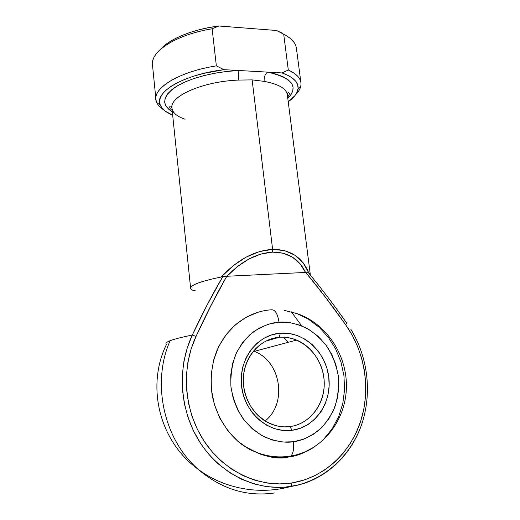 <?xml version="1.0" encoding="UTF-8"?>
<svg xmlns="http://www.w3.org/2000/svg" width="520" height="520" viewBox="0 0 520 520"><rect width="100%" height="100%" fill="white"/><g stroke="black" fill="none" stroke-linecap="round" stroke-linejoin="round"><path stroke-width="0.78" d="M344.91 454.831L335.621 464.724L325.825 472.531L315.068 478.829L303.511 483.49L297.492 485.166L285.116 487.149L278.817 487.435L266.123 486.571L253.533 483.776L241.28 479.089L229.619 472.57L218.803 464.321C212.498 458.939 206.414 451.932 200.564 443.307L193.537 430.957L188.103 417.703L184.379 403.825L182.429 389.603L182.28 375.336L183.917 361.309L187.291 347.796L192.303 335.056C181.838 337.162 174.441 339.053 170.125 340.717C166.316 342.206 165.12 343.401 166.536 344.292C165.12 343.401 166.316 342.206 170.125 340.717C151.495 382.46 163.371 439.153 198.231 469.359C221.488 489.144 247.052 496.99 274.931 492.915C247.052 496.99 221.488 489.144 198.231 469.359C163.371 439.153 151.495 382.46 170.125 340.717C174.441 339.053 181.838 337.162 192.303 335.056C176.69 367.965 179.614 411.522 200.564 443.307C221.526 475.091 258.147 491.784 291.356 486.388L291.928 482.944C259.772 488.104 224.386 471.906 204.113 441.155C183.859 410.404 180.986 368.284 196.04 336.401L192.303 335.056L207.142 305.006L222.839 276.53L221.254 277.004L233.109 265.766L246.109 257.114L259.532 251.556L272.61 249.373L284.622 250.633L294.944 255.203L303.082 262.736L308.685 272.747L310.278 274.417L287.333 94.757C286.312 88.517 278.59 84.052 264.167 81.374L252.129 79.891L272.61 249.373L252.129 79.891L238.752 80.073C203.119 81.27 169.267 96.382 171.938 108.108L190.625 288.262C190.833 284.901 201.045 281.151 221.254 277.004C199.641 281.476 189.501 285.422 190.827 288.841M279.247 337.285C257.927 338.754 240.734 361.341 243.6 385.847C246.155 410.391 268.392 429.656 289.971 426.595L292.032 430.313C268.567 433.7 244.296 412.711 241.534 385.964C238.42 359.249 257.179 334.718 280.339 333.177L279.247 337.285L265.636 341.166L279.247 337.285C285.207 336.83 291.005 337.76 296.647 340.08C313.833 347.191 325.507 367.218 324.136 387.127C322.849 407.037 308.386 424.242 289.971 426.595C280.885 427.674 272.266 425.601 264.101 420.368C248.937 410.436 240.546 389.623 244.166 371.066C247.734 352.482 262.555 338.591 279.247 337.285L280.339 333.177L288.86 333.424L297.213 335.472L305.091 339.235L312.221 344.559L318.338 351.234L323.245 359.034L326.755 367.666L328.744 376.825L329.134 386.185L327.906 395.408L325.078 404.157L320.756 412.106L315.062 418.951L308.211 424.411L300.437 428.253L292.032 430.313L283.322 430.482L274.651 428.727L266.37 425.1L258.824 419.731L252.323 412.828L247.143 404.671L243.497 395.59L241.534 385.964L241.326 376.188L242.873 366.672L246.097 357.786L250.848 349.882L256.913 343.265L264.05 338.169L271.96 334.769L280.339 333.177C303.459 331.253 325.611 351.526 328.744 376.825C332.202 402.077 315.549 427.323 292.032 430.313L289.971 426.595L284.57 426.881L289.971 426.595C311.597 423.897 327.008 400.706 323.843 377.435C320.99 354.126 300.541 335.459 279.247 337.285M289.718 456.82C297.362 455.865 305.63 452.55 314.516 446.862M271.297 309.816C256.12 310.687 231.303 319.358 217.113 350.084C211.627 363.844 209.976 378.865 212.154 395.148C216.275 416.215 228.053 433.894 241.462 444.191C260.26 455.936 276.048 460.194 288.828 456.957L291.044 455.936C293.28 453.213 294.067 448.487 293.41 441.76C285.396 443.072 275.788 441.48 264.576 436.982C257.003 432.906 249.847 426.829 243.1 418.756C237.061 409.435 233.012 398.873 230.945 387.069C230.412 375.154 232.069 364.13 235.898 354.003C240.656 344.968 246.207 337.786 252.558 332.442C262.275 325.988 271.096 322.575 279.019 322.205L268.71 324.103L258.954 328.218L250.133 334.438L242.606 342.55L236.697 352.268L232.674 363.22L230.718 374.985L230.945 387.069L233.357 398.99L237.861 410.235L244.283 420.329L252.343 428.857L261.697 435.474L271.947 439.92L282.666 442.032L293.41 441.76L303.752 439.16L313.3 434.363L321.704 427.59L328.653 419.14L333.918 409.351L337.344 398.6L338.812 387.29L338.306 375.824L335.855 364.611L331.552 354.049L325.559 344.5L318.078 336.31L309.361 329.764L299.715 325.124L289.478 322.556L279.019 322.205C277.563 313.482 274.989 309.355 271.297 309.816C274.989 309.355 277.563 313.482 279.019 322.205C286.897 321.451 296.114 323.459 306.663 328.224C313.736 332.371 320.405 338.293 326.658 345.995C332.286 354.79 336.174 364.728 338.306 375.824C339.099 387.094 337.863 397.696 334.62 407.628C330.447 416.65 325.377 424.015 319.417 429.728C310.141 436.82 301.47 440.83 293.41 441.76C294.067 448.487 293.28 453.213 291.044 455.936L288.828 456.957L275.529 457.385L262.23 454.863L249.496 449.436L237.868 441.291L227.851 430.749L219.882 418.243L214.311 404.307L211.367 389.532L211.159 374.562L213.668 360.022L218.751 346.509L226.155 334.555L235.541 324.617L246.506 317.038L258.583 312.058M283.329 337.181L288.438 342.271M226.733 276.257L222.839 276.53C212.03 294.944 201.851 314.457 192.303 335.056L196.04 336.401C205.699 315.204 215.943 295.159 226.779 276.257L211.016 305.5L196.04 336.401L191.204 348.745L187.961 361.822L186.394 375.401L186.55 389.207L188.448 402.961L192.056 416.39L197.314 429.208L204.113 441.155L212.316 451.99L221.748 461.494L232.206 469.482L243.477 475.807L255.327 480.363L267.507 483.08L279.786 483.932L291.928 482.944L303.7 480.162L314.892 475.67L325.319 469.579L334.815 462.04L343.219 453.2L350.428 443.241L356.324 432.348L360.848 420.713L363.942 408.538L365.573 396.032L365.742 383.376L364.455 370.786L361.745 358.449L357.663 346.548L352.274 335.27L345.657 324.779L326.228 298.272L305.747 272.428L227 276.257L305.539 272.447L299.981 263.659L292.416 257.12L283.114 253.188L272.474 252.122L260.988 254.026L249.203 258.856L237.686 266.389L227 276.257C241.449 261.177 256.607 253.13 272.474 252.122C287.989 252.083 299.007 258.856 305.539 272.447L305.747 272.428C319.8 289.38 333.106 306.833 345.657 324.779C364.851 351.709 370.955 388.674 360.848 420.713C350.643 452.647 324.136 477.718 291.928 482.944L291.356 486.388C326.027 481.039 354.302 452.875 363.616 418.1L362.44 422.058M284.173 310.329L296.738 313.534L308.548 319.267L319.209 327.301L328.347 337.337L335.673 349.005L340.938 361.913L343.941 375.615L344.584 389.643L342.803 403.5L338.644 416.709L332.209 428.766L323.694 439.218M314.522 446.862L301.606 453.642M305.858 451.529L305.442 452.029M281.983 72.917L287.963 75.387L292.604 78.241L295.847 81.406L297.674 84.812L298.09 88.38L297.135 92.027L294.873 95.68L288.223 101.764C293.878 97.734 297.128 93.594 297.973 89.336C299.058 82.648 293.728 77.175 281.983 72.917L267.521 72.111L281.983 72.917L288.301 70.018C296.062 73.561 300.274 77.792 300.924 82.706C301.373 86.749 299.565 90.792 295.51 94.841C298.48 91.877 300.255 88.888 300.839 85.872C301.932 79.697 297.752 74.412 288.301 70.018L281.983 72.917M156.761 102.544C158.015 105.346 160.433 107.848 163.995 110.058C159.126 107.042 156.442 103.513 155.954 99.483C153.81 87.288 179.933 71.585 216.353 65.871C176.494 72.098 150.02 90.044 156.761 102.544L160.342 105.261C162.136 109.213 166.244 112.502 172.666 115.135L165.373 111.163L162.149 108.166L160.186 104.877L159.569 101.341L160.355 97.624L162.578 93.808L166.231 89.966L171.281 86.184L177.658 82.556L185.231 79.17L193.856 76.109L203.339 73.463L223.938 69.674L267.521 72.111C292.292 77.825 299.052 86.599 287.8 98.43L290.745 95.115L292.786 91.072L293.072 87.087L291.525 83.278L288.132 79.755L282.919 76.648L275.99 74.068L267.521 72.111L239.057 70.519L227.455 71.389L215.904 73.028L204.796 75.374L194.513 78.344L185.393 81.822L177.717 85.69L171.697 89.798L167.472 94.016L165.12 98.215L164.632 102.258L165.958 106.048L168.994 109.486L172.322 111.787M195.273 290.791L194.597 290.823C192.088 290.147 190.769 289.296 190.625 288.262M337.441 310.278L346.762 323.173L345.657 324.779L346.762 323.173C334.601 305.773 321.731 288.847 308.152 272.389L318.233 284.798M308.152 272.389L308.685 272.747L307.743 272.22L305.786 272.422M300.924 82.706L296.433 48.354C295.711 42.939 291.467 38.233 283.699 34.242L288.301 70.018L283.699 34.242C289.081 36.959 292.78 40.079 294.794 43.609M174.018 112.703C161.609 106.002 161.694 97.728 174.258 87.88C187.252 78.806 213.739 71.546 239.057 70.519L223.938 69.674L216.353 65.871L212.134 28.788C176.014 34.619 150.228 51.565 152.484 65.007L155.954 99.483M282.562 33.339L276.588 30.491L218.907 26L208.514 27.664L198.51 29.939L189.137 32.76L180.615 36.056L173.141 39.735L166.862 43.7L161.895 47.853M285.246 35.048L276.588 30.491L283.699 34.242L276.588 30.491L218.907 26C192.777 29.244 169.292 38.987 160.335 49.504M160.342 105.261C153.452 92.69 183.099 74.523 223.938 69.674L216.353 65.871L212.134 28.788L218.907 26L212.134 28.788C180.667 33.917 156.143 47.619 152.99 60.014M287.378 96.142C287.495 89.252 279.753 84.325 264.167 81.374C263.919 77.214 265.038 74.126 267.521 72.111C265.038 74.126 263.919 77.214 264.167 81.374L252.129 79.891L238.752 80.073C238.336 75.855 238.44 72.67 239.057 70.519C238.44 72.67 238.336 75.855 238.752 80.073C204.315 81.243 171.041 95.472 171.906 107.062C171.99 112.223 176.397 116.285 185.12 119.242M265.089 420.992C287.762 403.26 280.787 360.893 254.183 351.384L253.403 351.084C280.534 360.048 288.054 403.052 265.089 420.992M301.743 325.904L291.298 311.805M308.685 272.747C302.322 257.238 290.29 249.444 272.61 249.373L272.474 252.122L272.61 249.373C254.41 250.588 237.289 259.798 221.254 277.004L224.855 276.198M307.171 272.214L307.678 272.207M295.373 313.047C325.669 322.368 347.204 354.471 346.404 387.406C345.813 420.329 322.771 450.509 290.959 456.021C273.462 458.809 256.964 454.863 241.462 444.191M166.536 344.292C146.347 385.197 158.366 440.382 198.231 469.359C224.055 488.755 259.597 495.261 290.843 486.466M300.839 85.872L297.973 89.336M171.938 108.108C171.054 105.878 170.281 105.528 169.624 107.042C170.118 108.258 169.663 108.303 172.192 110.52M287.638 97.162C289.01 95.27 289.582 93.945 289.341 93.191C288.353 91.865 287.683 92.385 287.333 94.757M254.183 351.384L296.647 340.08M291.356 486.388C323.466 480.954 350.058 456.709 361.276 425.471C372.379 394.115 368.16 357.474 350.89 329.381"/></g></svg>
